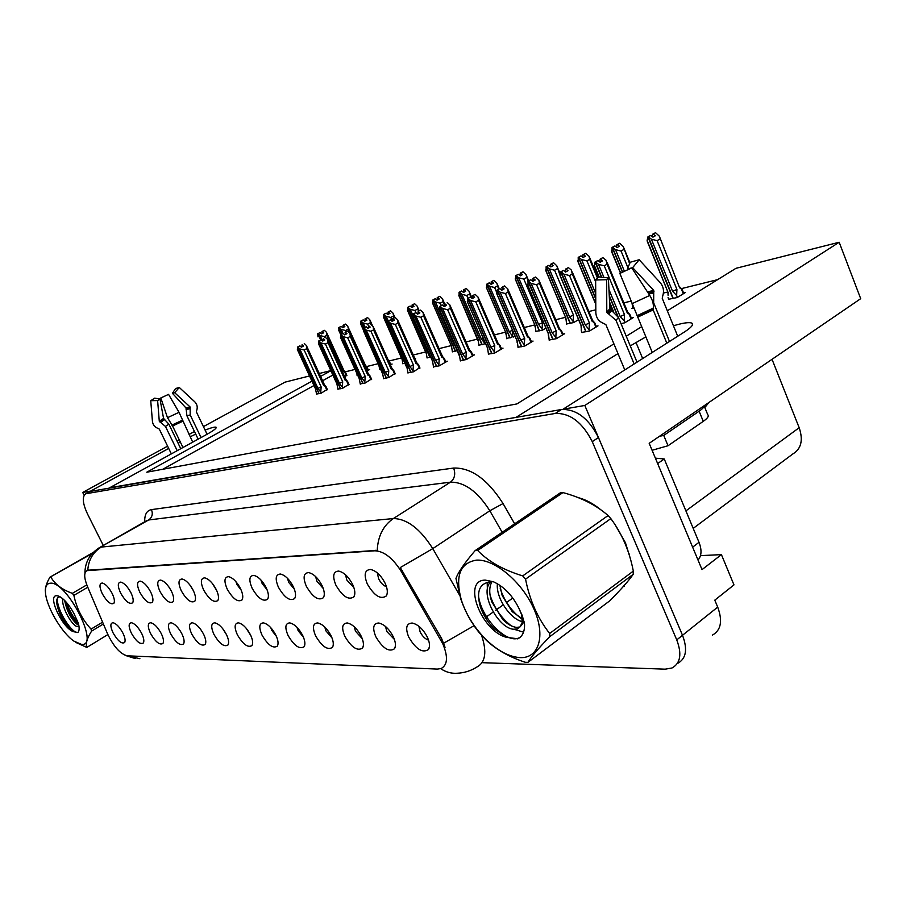 <?xml version="1.0" encoding="UTF-8"?>
<svg xmlns="http://www.w3.org/2000/svg" width="906" height="906" viewBox="0 0 906 906"><rect width="100%" height="100%" fill="white"/><g stroke="black" fill="none" stroke-linecap="round" stroke-linejoin="round"><path stroke-width="1.36" d="M235.911 581.652L236.987 584.585L241.223 590.202M240.52 588.64C236.84 581.731 232.842 577.734 228.55 576.646C224.28 577.02 223.839 581.176 227.213 589.127C232.955 598.945 237.882 602.547 242.015 599.931C243.386 597.541 242.887 593.781 240.52 588.64M212.253 583.317L216.727 590.553M216.251 589.534C212.638 582.785 208.788 578.9 204.688 577.858C200.668 578.221 200.317 582.264 203.635 589.999C209.184 599.478 213.895 603.011 217.802 600.576C219.105 598.266 218.595 594.585 216.251 589.534M189.909 585.016L193.42 590.735M193.238 590.372C189.705 583.792 185.979 580.01 182.072 579.002C178.278 579.364 178.006 583.305 181.279 590.814C186.636 599.999 191.155 603.453 194.847 601.176C196.104 598.957 195.56 595.355 193.238 590.372M354.223 626.737L355.48 631.199L362.287 638.719M361.324 636.42C357.27 628.73 352.604 624.245 347.326 622.966C342.162 623.283 341.313 627.688 344.778 636.193C351.426 647.428 357.338 651.38 362.525 648.062C364.042 645.48 363.634 641.595 361.324 636.42M270.781 627.654L271.811 630.429L276.432 636.397M275.9 635.219C272.106 628.118 267.95 624.008 263.442 622.875C259.161 623.203 258.674 627.246 261.97 635.015C267.893 645.083 273 648.787 277.315 646.137C278.652 643.815 278.176 640.18 275.9 635.219M377.338 572.898L378.595 578.719C380.724 582.92 383.351 585.616 386.5 586.782M385.163 583.317C381.064 575.412 376.216 570.791 370.622 569.478C364.744 569.817 363.634 574.653 367.304 583.974C374.28 595.808 380.599 599.806 386.262 595.978C387.972 593.09 387.609 588.866 385.163 583.317M296.987 627.303L298.131 630.678L303.453 637.201M302.751 635.593C298.867 628.311 294.563 624.075 289.818 622.909C285.265 623.226 284.665 627.382 288.017 635.389C294.167 645.819 299.524 649.602 304.099 646.748C305.492 644.347 305.039 640.633 302.751 635.593M385.537 626.488L386.794 631.482L394.404 639.455M393.351 636.873C389.206 628.957 384.337 624.336 378.765 623.011C373.249 623.305 372.253 627.847 375.764 636.624C382.694 648.322 388.934 652.365 394.472 648.775C396.058 646.091 395.684 642.116 393.351 636.873M130.906 592.671C127.565 586.533 124.19 583.011 120.781 582.094C117.553 582.467 117.497 586.114 120.611 593.045C125.492 601.414 129.501 604.664 132.65 602.807C133.748 600.803 133.171 597.428 130.906 592.671M181.913 633.883C178.414 627.462 174.813 623.758 171.098 622.773C167.678 623.113 167.519 626.759 170.611 633.724C175.787 642.547 180.09 645.955 183.533 643.94C184.665 641.924 184.122 638.571 181.913 633.883M315.616 576.567L316.93 581.278L323.249 588.47M322.094 585.638C318.165 578.164 313.703 573.815 308.686 572.603C303.544 572.954 302.751 577.496 306.307 586.216C312.717 597.156 318.414 600.995 323.374 597.722C324.937 595.049 324.507 591.018 322.094 585.638M141.619 633.317C138.267 627.19 134.892 623.656 131.483 622.739C128.414 623.068 128.369 626.544 131.37 633.169C136.228 641.482 140.215 644.744 143.329 642.977C144.371 641.097 143.805 637.869 141.619 633.317M324.756 627.009L325.979 630.927L332.026 637.971M331.177 636.001C327.213 628.515 322.729 624.155 317.723 622.943C312.887 623.249 312.174 627.53 315.571 635.774C321.958 646.59 327.587 650.463 332.457 647.394C333.906 644.902 333.476 641.097 331.177 636.001M200.566 629.251L203.261 633.532M203.601 634.189C200.033 627.609 196.308 623.815 192.412 622.796C188.81 623.135 188.573 626.873 191.721 634.03C197.055 643.124 201.551 646.601 205.175 644.46C206.364 642.365 205.832 638.945 203.601 634.189M345.514 574.766L346.828 580.033L353.918 587.688M352.661 584.517C348.64 576.828 343.986 572.354 338.697 571.086C333.204 571.437 332.264 576.114 335.877 585.129C342.559 596.499 348.55 600.418 353.85 596.884C355.48 594.098 355.084 589.976 352.661 584.517M246.024 628.062L250.826 635.559M250.498 634.857C246.783 627.937 242.785 623.94 238.493 622.852C234.461 623.181 234.065 627.122 237.304 634.664C243.023 644.393 247.904 648.017 251.97 645.548C253.25 643.317 252.763 639.749 250.498 634.857M260.939 579.987L262.151 583.543L267.055 589.727M266.171 587.7C262.412 580.599 258.267 576.499 253.748 575.378C249.218 575.74 248.674 580.021 252.106 588.209C258.051 598.379 263.216 602.048 267.598 599.24C269.025 596.76 268.55 592.909 266.171 587.7M222.638 628.56L226.489 634.63M226.432 634.517C222.797 627.779 218.935 623.872 214.847 622.83C211.041 623.158 210.724 626.997 213.918 634.336C219.445 643.747 224.122 647.292 227.961 644.993C229.195 642.83 228.686 639.342 226.432 634.517M161.279 633.6C157.859 627.326 154.36 623.702 150.804 622.75C147.576 623.09 147.474 626.646 150.521 633.441C155.526 642.003 159.671 645.332 162.944 643.453C164.031 641.505 163.476 638.209 161.279 633.6M287.474 578.3L288.754 582.445L294.359 589.149M293.317 586.703C289.478 579.421 285.175 575.197 280.418 574.03C275.594 574.393 274.937 578.798 278.425 587.247C284.597 597.779 290.011 601.539 294.676 598.504C296.171 595.933 295.718 592.003 293.317 586.703M122.888 633.056C119.592 627.054 116.319 623.611 113.057 622.716C110.136 623.045 110.147 626.442 113.091 632.909C117.825 640.984 121.664 644.189 124.62 642.535C125.628 640.701 125.051 637.541 122.888 633.056M168.856 586.907L171.132 590.644M171.404 591.176C167.938 584.755 164.337 581.052 160.611 580.089C157.01 580.452 156.829 584.291 160.034 591.595C165.232 600.497 169.569 603.872 173.057 601.754C174.258 599.613 173.714 596.08 171.404 591.176M150.656 591.946C147.248 585.672 143.771 582.06 140.203 581.12C136.795 581.482 136.681 585.219 139.841 592.343C144.869 600.961 149.037 604.279 152.355 602.297C153.499 600.225 152.933 596.771 150.656 591.946M418.889 626.273L420.09 631.776C422.355 636.227 425.174 639.024 428.561 640.168M427.451 637.36C423.204 629.194 418.119 624.427 412.207 623.045C406.318 623.328 405.152 628.017 408.719 637.088C415.956 649.274 422.547 653.407 428.481 649.511C430.124 646.725 429.784 642.671 427.451 637.36M112.095 593.362C108.822 587.36 105.549 583.917 102.276 583.034C99.218 583.396 99.218 586.963 102.276 593.724C107.01 601.844 110.872 605.038 113.873 603.294C114.926 601.358 114.337 598.039 112.095 593.362M442.841 643.906L401.313 571.539C392.842 558.119 384.031 551.21 374.891 550.791L86.953 570.644C83.839 572.547 83.986 577.79 87.406 586.375L107.678 634.121C113.771 646.703 120.249 653.928 127.123 655.808L437.349 669.092L441.222 668.481C447.621 664.936 448.164 656.748 442.841 643.906M712.388 635.117C721.017 630.293 722.784 620.961 717.699 607.099L682.512 635.276C687.779 649.342 686.17 658.696 677.677 663.362C686.17 658.696 687.779 649.342 682.512 635.276L584.812 405.458L563.045 409.229L684.528 331.913C691.357 327.474 693.815 324.563 691.901 323.17C689.353 321.981 683.203 322.853 673.441 325.786M645.842 336.885L630.27 345.911M90.736 491.086L82.706 492.434L84.133 495.288M617.971 353.6L516.024 417.372L109.694 487.756L206.285 434.699C213.374 430.746 216.67 428.266 216.194 427.281C215.232 426.669 211.528 427.598 205.084 430.09M700.485 555.638L721.414 554.619L702.025 569.614L649.183 443.328L860.7 298.674L839.183 242.253L584.812 405.458M721.414 554.619L733.973 584.891L714.789 600.157L717.699 607.099M309.535 375.956L285.016 382.151L203.431 426.624M194.473 431.505L189.014 434.484M179.252 439.806L177.032 441.018M167.587 446.16L82.706 492.434M180.351 442.071L178.131 443.283M168.697 448.436L90.713 491.041M195.719 434.11L190.147 436.817M667.326 310.792L735.955 268.312L839.183 242.253M311.936 381.166L146.795 472.207L516.862 403.94L613.917 343.861M626.25 336.228L641.641 326.704M330.871 370.724L320.588 376.398M319.252 373.51L330.803 370.588M772.037 359.308L799.171 427.7C803.362 440.135 801.244 448.889 792.807 453.974L693.203 528.379M717.643 279.648L681.38 288.629M667.869 291.97L663.418 293.068M630.972 301.109L623.849 302.864M595.82 309.807L588.855 311.528M565.548 317.304L555.718 319.739M534.834 324.903L524.291 327.519M505.616 332.14L494.438 334.903M477.79 339.037L466.058 341.936M451.256 345.605L439.036 348.629M425.922 351.879L413.272 355.005M401.709 357.87L389.002 361.018M378.3 363.668L366.602 366.556M355.039 369.421L345.129 371.879M180.113 630.746L180.668 631.629M295.367 596.839L294.676 598.504M332.853 375.073L322.593 380.758M313.952 385.537L162.786 469.263M478.821 345.22L485.582 343.634M426.986 357.768L430.735 357.111M402.796 363.623L405.186 363.295M414.914 358.697L415.582 358.323L414.823 358.504M379.648 369.218L380.792 369.184M390.429 364.993L392.117 364.042L390.69 364.393M357.406 374.631L356.76 374.993L357.496 374.824M367.043 370.984L369.648 369.523L368.255 369.863M452.298 351.641L457.53 350.645M506.624 338.482L514.993 336.081M535.82 331.415L542.569 330.09L545.944 328.085M566.499 323.997L573.623 322.581L578.572 319.637M632.83 307.938L631.912 308.493L633.781 308.04M668.741 299.24L677.19 297.542L685.423 292.479L683.554 292.932M344.665 376.703L346.76 375.107M433.442 366.896L439.263 365.831L447.258 361.211L445.684 361.573M383.487 378.504L388.765 377.542L395.084 373.442M360.18 383.918L365.197 383.012L371.471 378.98M337.893 389.093L342.672 388.232L348.889 384.269M407.881 372.83L413.419 371.822L419.795 367.643M460.237 360.667L466.375 359.535L474.461 354.835L472.841 355.209M488.379 354.133L494.857 352.932L503.034 348.13L501.358 348.527M517.972 347.258L524.801 345.99L533.068 341.086L531.346 341.494M549.115 340.022L556.341 338.674L564.687 333.68L562.92 334.099M581.946 332.389L589.602 330.962L598.017 325.866L596.193 326.296M621.029 323.669L624.71 322.808L633.215 317.61L631.335 318.051M316.545 394.053L321.109 393.238L327.27 389.342M629.897 557.065L625.434 542.739L615.627 525.593M601.074 509.987C593.441 503.691 585.82 499.568 578.221 497.632M86.953 570.644L87.769 570.225C88.505 559.908 93.001 552.196 101.268 547.077L393.351 518.549C407.043 518.753 420.191 528.787 432.774 548.617L400.305 567.552L441.63 638.571L445.05 647.303M592.513 503.827L588.458 502.23M629.353 555.265L629.228 553.996M482.728 662.694L665.163 669.172L672.003 667.982C680.474 663.351 682.059 653.985 676.748 639.896L682.512 635.276L598.458 437.53C588.662 418.334 576.352 408.98 561.516 409.489L89.954 491.482M87.769 570.225L377.236 550.338C377.938 536.069 383.306 525.469 393.351 518.549L450.452 482.173L148.641 519.987L146.093 520.984M621.165 588.9L627.394 581.822M676.748 639.896L592.264 441.641C582.422 422.377 570.101 412.977 555.299 413.442L85.787 493.759C81.97 496.511 82.559 503.272 87.531 514.019L103.284 545.457M623.26 586.59L624.37 586.08M321.449 393.045L317.938 388.346L299.761 348.912L297.7 346.998L299.897 345.832L301.37 347.191L303.555 346.024L302.083 344.665L301.925 346.896M318.991 393.725L297.474 347.066L297.61 350.112M315.515 388.923L297.372 349.591L315.481 388.855M316.647 394.269L315.526 389.229M320.792 391.619L321.154 386.941L304.156 350.022L306.67 348.674L323.646 385.56L325.979 386.545L324.439 384.767M306.67 348.674L306.364 345.48L304.269 343.51M323.646 385.56L324.427 384.756L306.647 346.103M297.7 346.998L319.139 393.691M301.064 346.907L301.755 346.534M324.427 384.756L306.624 346.035M304.156 350.022L299.761 348.912M317.938 388.346L321.154 386.941M297.621 347.021L299.897 345.832M322.445 340.758L320.067 335.537L318.04 333.691L320.769 339.863M317.961 333.714L320.158 332.559L321.607 333.884L323.714 332.751L322.276 331.437L324.382 330.316L321.97 331.528L322.083 333.623M318.04 333.691L320.158 332.559M317.734 333.782L319.931 332.627L317.734 333.782L317.972 336.862M320.633 339.931L317.813 333.759M324.835 337.678L324.348 336.624L320.067 335.537M343.997 370.656L345.503 372.389L344.733 372.219L346.352 375.764M343.963 370.622L343.238 371.392L344.733 372.219M324.382 330.316L326.477 332.287L326.783 335.322L343.238 371.392M324.348 336.624L326.783 335.322M321.302 333.612L321.924 333.283M343.012 388.04L339.41 383.249L320.95 342.91L318.833 340.973L321.052 339.784L322.57 341.166L324.778 339.976L323.272 338.595L323.08 340.894M340.441 388.753L318.595 341.041L318.753 344.269M337.995 389.32L336.885 383.85L318.459 343.623M342.343 386.579L342.706 381.811L325.447 344.042L327.995 342.672L345.22 380.407L347.587 381.426L345.967 379.58M327.995 342.672L327.666 339.478L325.481 337.417M318.833 340.973L340.599 388.708M322.242 340.871L322.91 340.509M336.839 383.759L318.493 343.702M345.22 380.407L345.979 379.591L327.938 340.078M325.447 344.042L320.95 342.91M339.41 383.249L342.706 381.811M318.753 340.996L321.052 339.784M365.537 382.819L361.845 377.915L343.102 336.647L340.916 334.665L343.159 333.453L344.722 334.869L346.964 333.657L345.401 332.253L345.186 334.62M362.842 383.555L340.667 334.733L340.837 338.153M360.294 384.144L359.195 378.538L340.486 337.383M364.858 381.324L365.22 376.443L347.689 337.802L350.271 336.409L367.757 375.016L370.146 376.081L368.515 374.235M345.061 332.343L347.304 331.143L345.401 332.253M350.271 336.409L349.92 333.204L347.644 331.052M340.916 334.665L363.012 383.51M344.371 334.552L345.005 334.223M359.15 378.436L340.543 337.519M342.921 333.555L340.577 334.756M367.757 375.016L368.493 374.201L350.214 333.861M347.689 337.802L343.102 336.647M361.845 377.915L365.22 376.443M340.826 334.688L343.159 333.453M342.91 333.521L340.667 334.733M389.093 377.349L385.299 372.343L366.262 330.09L364.008 328.063L366.273 326.84L367.881 328.278L370.158 327.055L368.549 325.616L368.289 328.063M386.273 378.119L363.748 328.142L363.85 331.619M383.6 378.742L382.536 373L363.533 330.86M388.402 375.82L388.765 370.837L370.962 331.279L373.566 329.863L391.335 369.376L393.736 370.486L392.083 368.617M373.566 329.863L373.204 326.647L370.814 324.393M364.008 328.063L386.443 378.074M367.519 327.949L368.108 327.632M366.035 326.953L363.657 328.165M391.335 369.376L392.038 368.561L373.521 327.36M370.962 331.279L366.262 330.09M385.299 372.343L388.765 370.837M363.918 328.097L366.273 326.84M366.013 326.907L363.748 328.142M343.023 333.499L341.166 329.399L339.003 327.542L341.947 334.02M339.003 327.542L341.222 326.375L342.717 327.712L344.858 326.568L343.363 325.231L345.503 324.088L343.046 325.322L343.148 327.485M339.082 327.519L341.222 326.375M338.765 327.61L340.984 326.443L338.765 327.61L339.025 330.871M341.8 334.099L338.844 327.587M346.126 331.777L345.548 330.509L341.166 329.399M365.435 365.333L366.998 367.089L366.217 366.907L367.859 370.531M347.961 326.749L365.412 365.299L364.778 366.013M364.824 366.103L366.217 366.907M345.503 324.088L347.689 326.16L349.682 332.898M345.548 330.509L348.006 329.184M342.4 327.428L342.989 327.123M338.685 330.124L340.747 334.665M365.152 327.36L363.193 323L360.962 321.098L364.053 327.949M360.962 321.098L363.215 319.909L364.744 321.279L366.907 320.124L365.378 318.753L367.542 317.598L365.05 318.844L365.141 321.075M361.041 321.075L363.215 319.909M360.713 321.177L362.966 319.988L360.713 321.177L360.905 324.473M363.906 328.029L360.803 321.143M368.346 325.628L367.666 324.133L363.193 323M388.3 360.26L388.867 361.517M367.542 317.598L369.818 319.75L370.916 324.484M367.666 324.133L370.158 322.785M360.599 323.759L363.555 330.305M378.731 364.62L379.75 369.444M388.3 320.996L386.205 316.307L383.906 314.371L387.723 322.91M383.906 314.371L386.183 313.159L387.768 314.563L389.954 313.374L388.38 311.981L390.565 310.803L388.028 312.083L388.096 314.382M383.997 314.348L386.183 313.159M383.646 314.45L385.933 313.238L383.646 314.45L383.827 317.904M387.7 323.283L383.736 314.427M392.253 320.769L390.78 317.462L386.205 316.307M390.565 310.803L392.944 313.068L394.087 317.859M390.78 317.462L393.295 316.092M383.498 317.1L401.822 358.13M401.902 358.232L402.898 363.85M413.034 315.526L410.271 309.308L407.893 307.338L430.044 357.281M407.893 307.338L410.203 306.103L411.834 307.53L414.053 306.33L412.423 304.903L414.631 303.714L412.06 305.016L412.117 307.383M407.983 307.304L410.203 306.103M407.621 307.417L409.942 306.183L407.621 307.417L407.802 311.041M429.863 357.326L407.723 307.383M415.945 312.74L414.948 310.486L410.271 309.308M414.631 303.714L417.134 306.081L418.402 311.154M414.948 310.486L417.496 309.105M407.44 310.135L426.035 352.128M426.126 352.241L427.088 357.995M677.722 336.251L662.218 298.289L662.705 296.058C664.291 291.019 663.452 286.523 660.18 282.593L639.172 259.75L632.66 267.632L653.736 290.441L653.656 302.797L669.5 341.471M627.858 269.829L627.337 269.082L630.236 262.23L639.172 259.75M627.337 269.082L632.66 267.632M708.99 402.434L704.823 407.541M652.263 352.445L619.863 273.419L631.754 267.893L649.761 295.424C652.637 300.101 653.804 304.348 653.26 308.142L653.181 309.909L666.827 343.181M634.155 363.974L616.023 320.362L606.793 312.332L606.658 279.716L595.638 279.999L595.831 312.57C596.148 317.904 598.809 321.551 603.815 323.521L605.865 324.586L624.789 369.931M606.658 279.716L608.379 277.893L609.897 308.787L618.447 317.462L637.009 362.151M595.638 279.999L598.594 276.953L608.379 277.893M659.511 436.262L663.747 435.446L699.115 411.211C702.444 408.912 704.132 407.077 704.188 405.718M663.747 435.446L668.028 445.741L703.271 421.347C707.665 418.221 709.16 416.013 707.756 414.721L704.166 405.956M668.028 445.741L652.093 450.282M698.028 560.078C701.629 555.865 701.957 549.942 699.013 542.32L664.245 458.968L657.654 463.566M655.389 458.153L664.245 458.968M207.089 434.257L196.376 411.902L196.704 410.452C197.802 407.156 197.157 404.269 194.745 401.788L179.297 387.485L174.665 392.694L190.135 406.998L190.203 414.971L201.053 437.575M198.154 439.172L186.908 415.775L186.036 408.028L172.434 393.306L175.549 388.527L179.297 387.485M172.434 393.306L174.665 392.694M182.978 447.507L172.57 425.979L167.485 417.689L160.815 397.949L168.561 394.37L179.037 412.332L192.718 442.151M177.202 450.678L165.458 426.443L159.286 421.279L157.621 400.577L150.736 400.69L152.435 421.381C152.888 424.778 154.733 427.111 157.972 428.391L159.297 429.082L171.347 453.895M157.621 400.577L159.988 399.059L163.567 418.436L168.867 424.133L180.758 448.719M150.736 400.69L154.733 398.142L159.988 399.059M476.352 560.146C460.01 562.954 454.982 576.171 461.267 599.783C465.933 614.189 473.974 627.235 485.39 638.923C497.36 650.655 508.957 656.884 520.191 657.62C538.923 658.515 545.99 635.853 533.861 608.832C522.015 581.811 494.393 558.809 476.352 560.146M476.375 550.508L475.118 550.621L560.293 492.853L562.932 492.581L477.666 550.463L476.375 550.508M527.904 662.377L609.817 600.769C620.893 589.591 628.696 580.769 633.237 574.291L549.727 636.714C538.39 648.402 531.12 656.952 527.904 662.377L525.276 662.286C509.217 657.009 496.182 649.613 486.182 640.123L479.387 632.818C471.437 623.102 465.22 611.799 460.758 598.911L455.956 578.481C458.187 572.207 464.574 562.92 475.118 550.621M490.565 581.912C478.844 593.385 499.047 629.16 513.974 629.251L517.349 628.866L520.18 626.748L522.196 622.354L522.4 615.955M491.788 581.992C489.059 587.269 489.059 593.894 491.788 601.867L502.807 619.557C507.575 624.268 512.139 626.884 516.499 627.394L519.885 627.009L524.121 621.754M497.383 583.724C495.775 598.413 511.018 619.591 522.343 621.595M499.863 585.287L502.207 595.661L512.23 611.663L522.569 619.047M485.344 580.123C461.596 579.783 481.392 631.663 506.805 637.382L517.836 638.787C522.603 636.363 524.834 631.38 524.529 623.849L522.241 615.525L518.945 608.356C512.513 595.48 504.008 586.624 493.419 581.765L485.344 580.123M490.157 581.901C479.421 583.396 476.148 591.663 480.339 606.714C483.204 614.981 487.745 622.275 493.929 628.605L506.805 637.382M518.945 608.356L521.641 614.755L522.286 624.132L520.18 626.748M633.237 574.291L633.317 571.108C629.466 551.075 621.969 533.577 610.837 518.617L608.073 515.548C596.386 505.22 581.335 497.564 562.932 492.581M610.837 518.617L525.548 579.138L522.717 575.899L608.073 515.548M549.727 636.714L549.67 633.487L633.317 571.108M525.548 579.138C529.682 600.225 537.722 618.334 549.67 633.487M477.666 550.463C488.277 561.46 503.294 569.942 522.717 575.899M500.237 588.583C504.28 600.769 511.12 610.655 520.757 618.232M490.044 595.072C494.155 607.79 501.222 618.028 511.233 625.808M478.47 595.446C480.758 617.575 506.08 643.622 518.56 638.073L520.101 637.326M487.19 582.23L487.383 589.421M513.985 629.251L523.521 632.162M50.238 583.215C46.84 583.532 45.243 586.397 45.436 591.799C45.719 605.514 61.28 632.467 73.862 641.097L81.54 644.404C100.464 646.793 66.874 580.723 50.238 583.215M92.14 553.555L49.909 577.213L93.159 552.479M45.47 592.377L45.3 590.565C45.311 586.997 46.84 582.547 49.909 577.213M103.375 623.996L91.563 631.131C86.987 638.447 85.413 643.872 86.817 647.416L75.787 642.411M62.752 598.707C61.28 607.688 72.695 626.42 77.316 626.533L78.924 625.967M64.666 600.485C66.784 610.995 70.951 618.945 77.18 624.359L78.811 625.253C72.605 618.979 67.984 610.825 64.972 600.791M56.625 595.706C47.033 595.219 62.401 628.107 73.318 631.652L77.871 632.513C79.377 630.961 79.535 627.835 78.324 623.124L73.907 613.453C68.845 604.257 63.714 598.47 58.539 596.057L56.625 595.706M60.09 596.805C57.599 596.952 56.455 598.957 56.648 602.807C58.811 614.438 63.952 623.792 72.061 630.848L73.318 631.652M86.817 647.416L107.882 634.574M87.769 587.247L73.884 595.367L72.321 593.351L86.806 584.891M91.563 631.131L91.064 629.115L102.605 622.162M73.884 595.367C76.614 608.436 82.333 619.693 91.064 629.115M50.917 577.156C54.892 584.2 62.027 589.591 72.321 593.351M66.602 602.569C69.366 610.644 73.284 617.541 78.358 623.26M57.248 598.606C57.191 611.595 72.718 634.302 77.961 632.411M56.636 602.683C59.853 615.174 65.243 624.732 72.797 631.346M413.748 371.63L409.852 366.5L390.509 323.227L388.176 321.166L390.486 319.909L392.139 321.381L394.438 320.135L392.774 318.663L392.491 321.188M410.792 372.434L387.904 321.234L388.006 324.892M407.994 373.079L406.953 367.19L387.655 324.031M413.045 370.067L413.408 364.959L395.322 324.439L397.96 323L416.001 363.476L418.436 364.631L416.715 362.717M392.411 318.765L395.073 317.417L392.774 318.663M397.96 323L397.575 319.784L395.073 317.417M388.176 321.166L410.973 372.389M390.226 320.022L387.813 321.268M416.001 363.476L416.794 362.785M395.322 324.439L390.509 323.227M409.852 366.5L413.408 364.959M388.085 321.188L390.486 319.909M390.214 319.988L387.904 321.234M439.591 365.639L435.582 360.384L415.933 316.035L413.521 313.918L415.854 312.649L417.564 314.156L419.886 312.887L418.176 311.381L417.847 313.997M436.488 366.466L413.238 314.008L413.317 317.859M433.555 367.156L432.547 361.109L412.932 316.885M438.878 364.031L439.229 358.81L420.848 317.27L423.521 315.809L441.856 357.292L444.314 358.504L442.547 356.545M423.521 315.809L423.113 312.604L420.497 310.112M413.521 313.918L436.681 366.432M415.582 312.774L413.136 314.031M441.856 357.292L442.502 356.477L423.487 313.431M420.848 317.27L415.933 316.035M435.582 360.384L439.229 358.81M413.419 313.952L415.854 312.649M415.56 312.729L413.238 314.008M466.692 359.354L462.57 353.974L442.604 308.482L440.112 306.33L442.468 305.028L444.246 306.568L446.59 305.277L444.823 303.736L444.45 306.455M463.442 360.214L439.818 306.409L439.886 310.464M460.361 360.939L459.387 354.733L439.455 309.376M465.967 357.7L466.318 352.355L447.643 309.75L450.35 308.267L468.968 350.815L471.448 352.072L469.852 350.294M450.35 308.267L449.92 305.062L447.168 302.457M440.112 306.33L463.634 360.169M442.185 305.163L439.704 306.443M468.968 350.815L469.591 349.999L450.316 305.968M447.643 309.75L442.604 308.482M462.57 353.974L466.318 352.355M440.01 306.353L442.468 305.028M442.173 305.118L439.818 306.409M455.695 346.466L454.472 345.231L435.469 301.981L433.011 299.965L455.503 351.132M433.011 299.965L435.356 298.72L437.032 300.169L439.274 298.946L437.598 297.496L439.829 296.285L437.213 297.61L437.247 300.056M433.113 299.943L435.356 298.72M432.728 300.056L435.073 298.799L432.728 300.056L432.898 303.872M455.31 351.177L432.83 300.022M454.472 345.231L455.05 345.005M441.301 305.571L440.259 303.193L435.469 301.981M439.829 296.285L442.445 298.765L444.302 305.141M440.259 303.193L442.83 301.777M432.502 302.842L451.358 345.843M451.471 345.979L452.411 351.879M485.197 343.85L481.177 338.629L461.879 294.303L459.433 292.219L482.173 344.688M459.331 292.253L461.709 290.973L463.442 292.457L465.707 291.222L463.974 289.739L466.228 288.504L463.566 289.852L463.578 292.389M459.433 292.219L461.709 290.973M459.036 292.344L461.403 291.064L459.036 292.344L459.183 296.353M481.969 344.733L459.138 292.31M484.495 342.242L484.472 341.098M481.177 338.629L483.068 337.859M467.972 298.278L466.771 295.537L461.879 294.303M466.228 288.504L468.968 291.098L470.769 297.327M466.771 295.537L469.376 294.11M458.764 295.209L477.892 339.263M478.028 339.41L478.923 345.469M513.317 337.055L509.172 331.709L489.58 286.251L487.054 284.122L510.135 337.927M486.941 284.156L489.342 282.853L491.143 284.371L493.43 283.102L491.641 281.596L493.917 280.339L491.222 281.721L491.199 284.337M487.054 284.122L489.342 282.853M486.635 284.246L489.036 282.944L486.635 284.246L486.76 288.459M509.931 337.972L486.737 284.212M512.603 335.401L512.762 330.905M509.172 331.709L512.502 330.294M496.715 292.423L494.597 287.519L489.58 286.251M493.917 280.339L496.794 283.057L498.583 289.195M494.597 287.519L497.224 286.058M486.307 287.202L505.707 332.355M505.876 332.525L506.737 338.742M495.163 352.751L490.916 347.236L470.633 300.554L468.051 298.346L470.429 297.032L472.275 298.595L474.642 297.281L472.807 295.718L472.4 298.527M491.743 353.657L467.734 298.436L467.779 302.706M488.504 354.405L487.564 348.029L467.315 301.483M494.427 351.052L494.767 345.571L475.797 301.857L478.527 300.339L497.451 343.997L499.953 345.322L498.085 343.261M472.388 295.843L474.755 294.529L472.807 295.718M478.527 300.339L478.085 297.145L475.186 294.405M468.051 298.346L491.947 353.6M470.135 297.168L467.621 298.47M497.451 343.997L498.028 343.193L478.504 298.119M475.797 301.857L470.633 300.554M490.916 347.236L494.767 345.571M467.938 298.38L470.429 297.032M470.112 297.123L467.734 298.436M525.106 345.809L520.724 340.146L500.112 292.208L497.428 289.954L499.84 288.618L501.754 290.214L504.155 288.878L502.241 287.27L501.788 290.192M521.505 346.749L497.1 290.045L497.111 294.552M518.096 347.542L517.201 340.984L496.624 293.193M524.348 344.054L524.687 338.436L505.412 293.544L508.175 291.992L527.405 336.839L529.919 338.21L528.005 336.115M501.799 287.406L504.642 285.934L502.241 287.27M508.175 291.992L507.7 288.821L504.642 285.934M497.428 289.954L521.72 346.704M499.534 288.754L496.986 290.079M527.405 336.839L527.938 336.024L508.153 289.875M505.412 293.544L500.112 292.208M520.724 340.146L524.687 338.436M497.315 289.988L499.84 288.618M499.512 288.708L497.1 290.045M556.635 338.493L552.116 332.695L531.154 283.419L528.379 281.109L530.814 279.75L532.796 281.392L535.231 280.022L533.249 278.38L532.671 281.279M552.83 339.49L528.028 281.211L528.005 285.968M549.24 340.316L548.402 333.578L527.485 284.461M555.865 336.692L556.193 330.928L536.601 284.79L539.387 283.216L558.934 329.297L561.482 330.735L559.5 328.584M532.773 278.516L535.197 277.157L533.249 278.38M539.387 283.216L538.889 280.056L535.673 277.021M528.379 281.109L553.068 339.433M530.486 279.897L527.915 281.245M558.934 329.297L559.432 328.493L539.376 281.2M536.601 284.79L531.154 283.419M552.116 332.695L556.193 330.928M528.266 281.154L530.814 279.75M530.463 279.852L528.028 281.211L526.035 274.62L523 271.766L520.248 273.17L520.18 275.82M589.874 330.792L585.208 324.824L563.906 274.144L561.029 271.789L563.487 270.396L565.548 272.072L567.994 270.679L565.944 269.014L565.208 271.8M585.865 331.822L560.655 271.902L560.033 275.243L560.587 276.919M582.082 332.706L581.256 330.758L581.301 325.752L560.033 275.243M589.093 328.923L589.421 323.012L569.5 275.56L572.32 273.952L592.184 321.347L594.744 322.853L592.717 320.656M565.446 269.15L568.39 267.621L565.944 269.014M572.32 273.952L571.278 269.965L568.39 267.621M561.029 271.789L586.103 331.766M563.136 270.554L560.531 271.936M592.184 321.347L592.637 320.543L572.309 272.049M569.5 275.56L563.906 274.144M585.208 324.824L589.421 323.012M560.893 271.823L563.487 270.396M563.113 270.509L560.655 271.902M603.951 277.463L598.504 264.359L595.502 261.947L597.994 260.52L600.134 262.242L602.603 260.826L600.474 259.105L599.568 261.789M617.099 314.971L609.274 296.149M601.414 277.225L595.117 262.049L594.415 265.515L594.982 267.361M613.464 311.347L609.568 301.97M599.183 277.01L594.415 265.515M624.981 322.649L624.189 320.724L624.494 314.654L604.257 265.809L607.099 264.167L627.292 312.955L629.863 314.529L628.866 313.419M599.942 259.263L602.422 257.848L600.474 259.105M607.099 264.167L605.944 260.101L602.943 257.7M624.189 320.724L620.157 316.522L608.957 289.524M595.502 261.947L601.709 277.247M609.24 295.367L618.062 316.602M597.62 260.69L594.982 262.094M627.292 312.955L627.688 312.162L607.099 262.4M604.257 265.809L598.504 264.359M620.157 316.522L624.494 314.654M595.367 261.981L597.994 260.52M597.598 260.634L595.117 262.049M542.841 329.92L538.583 324.439L518.674 277.791L516.058 275.617L539.512 330.826M515.944 275.651L518.379 274.325L520.248 275.877L522.558 274.586L520.69 273.046L523 271.766M516.058 275.617L518.379 274.325M515.627 275.741L518.051 274.427L515.627 275.741L515.729 280.18M539.285 330.871L515.74 275.707M542.116 328.21L542.434 322.774L523.827 279.082L518.674 277.791M538.583 324.439L542.434 322.774M523.827 279.082L526.477 277.598M515.242 278.788L534.925 325.107M535.106 325.299L535.933 331.687M573.894 322.411L569.5 316.794L549.285 268.889L546.567 266.67L570.384 323.363M546.454 266.704L548.911 265.356L550.848 266.942L553.181 265.628L551.256 264.054L553.577 262.751L550.791 264.19L550.599 266.738M546.567 266.67L548.911 265.356M546.103 266.806L548.572 265.458L546.103 266.806L546.182 271.483M570.146 323.419L546.227 266.772M573.158 320.656L573.464 315.084L554.563 270.226L549.285 268.889M569.5 316.794L573.464 315.084M553.577 262.751L556.771 265.752L560.055 275.401M554.563 270.226L557.247 268.708M545.661 269.943L565.616 317.485M565.842 317.7L566.612 324.269M595.718 293.578L581.516 259.512L578.572 257.281L595.752 298.436M578.572 257.281L581.063 255.911L583.068 257.531L585.423 256.194L583.419 254.586L585.774 253.261L582.932 254.722L582.626 257.168M578.696 257.247L581.063 255.911M578.209 257.383L580.701 256.024L578.209 257.383L578.243 262.321M595.752 299.082L578.334 257.349M595.65 281.811L586.929 260.883L581.516 259.512M609.727 305.231L611.256 306.896L610.474 306.488L612.184 310.588M609.761 305.956L610.474 306.488M585.774 253.261L589.149 256.409L589.636 259.343L597.348 277.87M586.929 260.883L589.636 259.343M577.7 260.622L595.786 303.906M624.472 271.404L615.502 249.637L612.445 247.349L622.694 272.208M612.445 247.349L614.959 245.956L617.043 247.61L619.432 246.251L617.348 244.597L619.715 243.25L616.827 244.756L616.42 247.1M612.581 247.304L614.959 245.956M612.06 247.463L614.585 246.07L612.06 247.463L612.037 252.661M622.456 272.31L612.196 247.417M627.915 267.7L621.063 251.041L615.502 249.637M619.715 243.25L623.283 246.568L629.636 263.669M621.063 251.041L623.804 249.478M611.482 250.803L620.667 273.08M632.128 303.963L632.954 308.233M677.428 297.395L676.646 295.481L672.58 291.313L651.391 239.195L648.356 236.817L673.283 298.493M648.209 236.862L650.757 235.435L652.932 237.134L655.332 235.753L653.158 234.065L655.559 232.683L652.614 234.224L652.173 236.534M648.356 236.817L650.757 235.435M647.813 236.976L650.349 235.56L647.813 236.976L647.144 240.43L647.711 242.457M673.011 298.55L647.949 236.93M676.646 295.481L676.918 289.444L657.122 240.645L651.391 239.195M672.58 291.313L676.918 289.444M680.044 287.202L682.116 289.433L681.346 288.957L683.305 293.782M659.874 237.542L679.636 287.791L681.346 288.957M655.559 232.683L659.33 236.183L679.636 287.791M657.122 240.645L659.874 239.048M647.144 240.43L667.926 292.083M668.3 292.378L668.039 294.541M668.062 297.564L668.877 299.558M440.497 639.376L441.63 638.571M642.66 358.561L635.944 342.355M799.171 427.7L685.899 510.882M87.95 570.418L88.595 570.055M401.313 571.539L402.468 570.769M374.891 550.791L375.673 550.282M485.401 617.598L493.192 612.037M495.718 610.225L503.272 604.834M506.601 602.445L512.796 598.028M474.087 625.65L443.747 643.181M127.191 655.808L139.909 658.719M98.833 548.005L148.641 519.987C152.185 517.428 153.114 513.974 151.449 509.625L453.634 468.051C471.177 467.553 487.643 479.387 503.034 503.555L514.642 523.815M502.162 532.275L489.829 510.769L432.774 548.617L459.535 595.083M481.607 635.434C487.1 652.026 485.469 662.58 476.726 667.11C470.758 670.882 464.257 672.92 457.236 673.237C451.392 673.668 445.877 672.15 440.678 668.673M144.688 521.788C144.541 514.529 146.795 510.474 151.449 509.625M592.264 441.641L598.458 437.53M555.299 413.442L561.516 409.489M86.546 493.544L91.291 490.95M503.034 503.555L489.829 510.769C477.575 491.482 464.45 481.947 450.452 482.173C454.687 478.742 455.741 474.042 453.634 468.051M325.175 386.398L326.84 390.033M346.772 381.256L348.47 384.971M369.342 375.899L371.064 379.693M392.932 370.282L394.676 374.178M648.141 292.944L653.973 291.675M648.821 293.997L653.464 293.023M653.181 309.909L637.688 317.134M616.023 320.362L618.447 317.462M653 302.887L653.656 302.797M608.923 313.793L611.856 310.43M607.518 313.329L610.587 309.818M647.428 291.857L653.736 290.441M606.793 312.14L609.897 308.787M649.761 295.424L632.014 303.691M653.26 308.142L637.054 315.707M653.056 309.139L637.394 316.443M699.013 542.32L692.626 547.167M699.115 411.211L703.271 421.347M186.262 408.799L190.317 407.779M186.07 409.637L189.966 408.663M182.672 421.301L172.57 425.979M165.458 426.443L168.867 424.133M186.908 415.775L190.203 414.971M160.69 422.23L164.745 419.523M159.796 421.924L164.02 419.093M186.036 408.028L190.135 406.998M159.286 421.279L163.567 418.436M179.037 412.332L167.485 417.689M182.378 420.237L171.823 425.129M182.491 420.814L172.287 425.548M417.621 364.405L419.399 368.391M443.498 358.255L445.299 362.343M470.633 351.8L472.468 355.99M499.138 345.016L501.007 349.32M529.115 337.881L531.007 342.309M560.667 330.373L562.592 334.926M593.94 322.457L595.899 327.145M629.058 314.099L631.063 318.935M692.512 324.699L691.901 323.17M114.19 602.637L113.873 603.294M429.455 646.635L428.481 649.511M152.74 601.482L152.355 602.297M173.488 600.837L173.057 601.754M124.937 641.878L124.62 642.535M163.318 642.637L162.944 643.453M228.459 643.838L227.961 644.993M268.233 597.745L267.598 599.24M252.525 644.245L251.97 645.548M354.71 594.642L353.85 596.884M205.628 643.43L205.175 644.46M333.182 645.48L332.457 647.394M143.669 642.252L143.329 642.977M324.144 595.763L323.374 597.722M183.941 643.034L183.533 643.94M132.989 602.082L132.65 602.807M395.356 646.272L394.472 648.775M304.767 645.072L304.099 646.748M387.213 593.385L386.262 595.978M277.916 644.664L277.315 646.137M363.329 645.887L362.525 648.062M195.311 600.157L194.847 601.176M218.312 599.41L217.802 600.576M242.582 598.617L242.015 599.931M125.13 655.355L135.288 658.56M84.926 573.362C84.904 562.252 89.875 553.611 99.853 547.428L146.727 520.622M85.787 493.759L90.532 491.165M325.99 386.545L327.44 389.693M345.514 372.377L346.907 375.446M343.974 370.633L326.738 332.842M347.587 381.426L349.059 384.642M370.158 376.081L371.641 379.365M393.748 370.486L395.265 373.838M382.536 373.634L363.6 331.052M366.998 367.089L368.414 370.214M340.735 334.676L338.731 330.271M389.421 361.562L390.86 364.756M372.638 326.024L370.112 320.396M363.555 330.35L360.667 323.952M394.914 317.462L393.261 313.759M401.902 358.98L383.578 317.349M419.184 310.735L417.462 306.828M426.114 353.136L407.53 310.441M485.39 638.923L486.182 640.123M461.267 599.783L460.758 598.911M519.885 627.009L517.349 628.866M522.196 622.354L522.286 624.132M518.56 638.073L517.485 638.866M521.641 614.755L522.241 615.525M45.436 591.799L45.3 590.565M418.447 364.631L419.976 368.062M406.953 367.972L387.734 324.291M416.681 362.66L397.915 320.554M444.325 358.493L445.877 362.015M432.49 361.086L413.034 317.202M432.468 361.064L432.536 362.038M471.46 352.072L473.034 355.662M459.365 355.843L439.569 309.761M444.62 303.748L442.796 299.569M451.403 345.945L432.615 303.227M451.381 345.922L451.448 347.032M472.003 298.074L469.353 291.97M477.994 340.645L458.889 295.662M499.274 288.81L497.201 284.008M505.763 332.479L486.443 287.723M505.741 332.457L505.82 333.963M499.965 345.311L501.562 348.991M487.473 347.995L467.451 301.958M487.451 347.972L487.53 349.331M529.931 338.21L531.55 341.981M517.088 340.939L496.76 293.748M517.066 340.916L517.145 342.513M561.494 330.735L563.136 334.608M548.323 335.345L548.232 333.499L527.643 285.096M594.755 322.853L596.42 326.828M581.12 325.696L560.191 275.99M581.086 325.673L581.176 327.813M629.874 314.529L631.573 318.618M613.203 311.177L609.591 302.491M598.991 276.987L594.574 266.364M627.779 312.287L628.549 313.114M528.674 280.826L526.465 275.639M534.982 325.254L515.389 279.399M534.948 325.231L535.038 326.964M560.225 273.963L557.235 266.851M565.684 317.644L545.82 270.645M565.661 317.621L565.752 319.614M611.267 306.885L612.864 310.735M597.892 277.451L589.636 257.598M595.786 304.325L577.869 261.426M629.976 262.865L623.804 247.836M620.497 273.159L611.641 251.709M682.127 289.422L683.781 293.487M668.005 292.298L647.303 241.46M667.971 292.276L668.062 295.277"/></g></svg>
